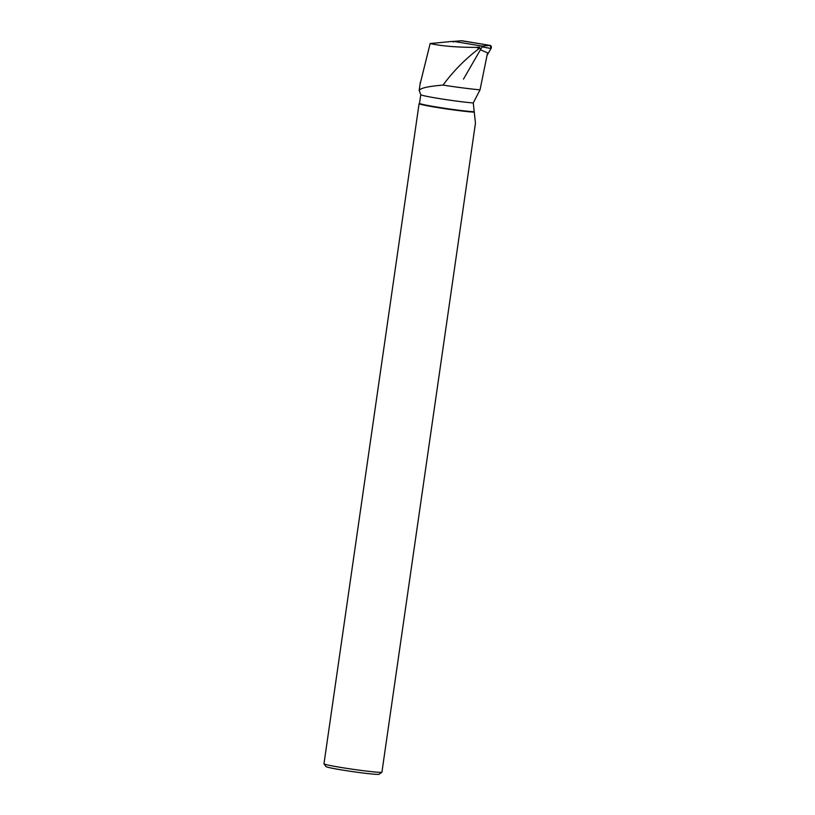 <?xml version="1.0" encoding="UTF-8"?>
<svg xmlns="http://www.w3.org/2000/svg" width="815" height="815" viewBox="0 0 815 815"><rect width="100%" height="100%" fill="white"/><g stroke="black" fill="none" stroke-linecap="round" stroke-linejoin="round"><path stroke-width="1.22" d="M463.47 79.137L482.093 46.873L481.879 46.068L453.649 41.402L453.242 42.105M462.003 40.76L490.233 45.426A1.936 1.375 95.4 0 1 491.027 48.503L487.044 55.41L491.027 48.503L490.233 45.426L461.535 40.801A1.936 1.375 95.4 0 1 461.769 40.75A1.936 1.375 95.4 0 1 462.003 40.76L453.649 41.402M480.422 49.766L487.564 52.863L480.035 89.833L473.26 102.955L475.461 123.065L381.929 772.131A29.279 1.324 -171.8 0 1 381.899 772.192A29.279 1.324 -171.8 0 1 352.763 769.268A29.279 1.324 -171.8 0 1 323.993 763.838A29.279 1.324 -171.8 0 1 323.973 763.777L419.093 103.648A29.279 1.324 8.2 0 0 441.526 108.191A29.279 1.324 8.2 0 0 474.187 112.164M420.764 94.662A28.912 1.314 8.2 0 0 420.764 94.703L419.511 103.332A28.912 1.314 8.2 0 0 441.649 107.814A28.912 1.314 8.2 0 0 473.892 111.747M420.326 82.417L419.175 90.424L420.764 94.703A28.912 1.314 8.2 0 0 441.414 98.91A28.912 1.314 8.2 0 0 473.26 102.955M453.303 41.606L452.366 41.412L453.385 41.504M480.035 89.833A37.174 1.691 8.2 0 1 443.014 85.096C426.184 86.522 418.339 88.57 419.491 91.26M452.366 41.412L430.157 43.531C441.475 46.078 456.848 47.362 476.286 47.382L479.291 48.391C465.497 58.812 453.405 71.037 443.014 85.096M430.157 43.531L420.051 84.322M480.656 48.635L479.291 48.391M381.899 772.192L379.128 774.25A26.844 1.222 -171.8 0 1 352.426 771.581A26.844 1.222 -171.8 0 1 326.061 766.599L323.993 763.838M479.862 47.107L476.286 47.382M481.879 46.068L490.233 45.426M491.027 48.503L482.093 46.873M453.588 41.402L461.769 40.75"/></g></svg>
